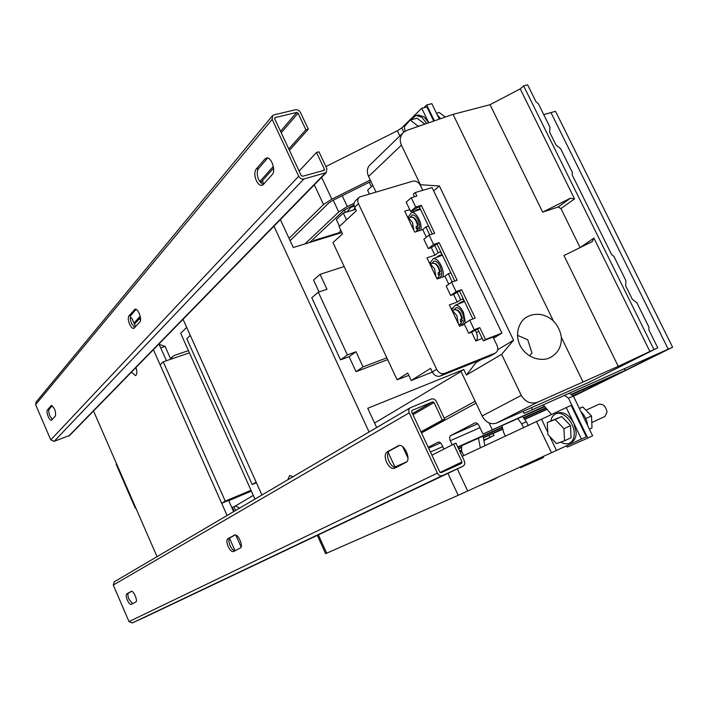 <?xml version="1.0" encoding="UTF-8"?>
<svg xmlns="http://www.w3.org/2000/svg" width="708" height="708" viewBox="0 0 708 708"><rect width="100%" height="100%" fill="white"/><g stroke="black" fill="none" stroke-linecap="round" stroke-linejoin="round"><path stroke-width="1.06" d="M135.803 367.673L136.467 369.231M160.698 347.876L165.097 346.398L170.805 359.213M159.114 344.318L165.097 346.398M228.126 546.479C229.941 550.187 231.711 551.877 233.436 551.559L240.322 548.001C243.8 546.611 237.976 533.221 234.684 535.018L227.834 538.744C226.472 539.965 226.569 542.549 228.126 546.479M234.959 550.78C233.277 550.585 231.658 548.868 230.1 545.602C228.542 541.673 228.445 539.098 229.817 537.868L235.242 534.912M129.617 324.264C130.998 327.158 132.369 328.556 133.75 328.45L139.865 321.963C142.388 319.653 138.06 308.13 135.06 309.157L128.953 315.83C127.883 317.626 128.104 320.441 129.617 324.264M134.759 327.645L131.644 323.618C130.13 319.795 129.909 316.98 130.989 315.193L136.086 309.325M48.188 416.552C49.356 419.101 50.445 420.34 51.436 420.269L55.436 415.959C55.985 411.26 54.622 407.773 51.374 405.507L47.383 409.923C46.684 411.198 46.949 413.401 48.188 416.552M52.312 419.437L49.914 415.95C48.675 412.799 48.41 410.596 49.117 409.33L52.242 405.737M127.298 600.012C128.741 603.083 130.051 604.543 131.228 604.384L135.803 602.021C138.148 601.136 133.458 590.118 131.281 591.384L126.732 593.862C125.847 594.738 126.033 596.791 127.298 600.012M132.608 603.676L128.989 599.26C127.723 596.039 127.546 593.985 128.44 593.109L131.679 591.339M386.63 462.324C389.055 466.97 391.666 468.979 394.453 468.333L405.967 462.395C411.675 459.979 404.091 442.925 398.551 445.686L387.064 451.925C384.745 453.81 384.603 457.28 386.63 462.324M396.108 467.484C393.453 467.501 391.073 465.439 388.966 461.306C386.94 456.262 387.099 452.801 389.418 450.916L399.365 445.5M256.34 180.646C257.951 183.912 259.748 185.496 261.73 185.425L263.261 184.576L272.27 174.54C276.12 170.885 271.447 156.955 266.704 157.946L265.004 158.893L256.119 169.141C254.314 171.938 254.384 175.779 256.34 180.646M263.155 184.691L258.774 179.991C256.818 175.133 256.747 171.301 258.562 168.504L267.686 158.026M587.675 425.623C587.003 420.118 584.711 415.366 580.781 411.383M591.791 422.57L604.924 416.454L607.021 412.109C605.862 406.357 603.189 403.737 599.003 404.241L585.941 410.215M560.869 442.066C564.055 443.951 566.958 444.314 569.568 443.146C572.772 441.447 574.321 438.057 574.215 432.969C574.064 421.941 562.471 410.268 555.541 413.941C553.045 415.118 551.497 417.428 550.895 420.871M569.568 443.146L571.498 442.234C574.71 440.535 576.268 437.137 576.162 432.066L573.843 423.287C569.028 414.773 563.577 411.357 557.488 413.056L555.541 413.941M410.658 119.873L416.056 115.466L421.924 117.289L426.765 123.466M416.879 115.254L418.109 114.944L423.986 116.758L428.747 122.776L421.747 108.271L412.968 116.873M549.7 357.77C544.337 360.744 529.903 360.779 521.079 347.327C512.911 333.22 520.787 319.512 527.256 316.812L529.38 315.759C537.885 312.724 545.877 314.423 553.346 320.866C557.771 325.636 560.435 331.123 561.347 337.327C561.71 346.194 558.258 352.805 550.992 357.151L549.7 357.77M420.941 230.153C421.455 226.843 420.782 223.135 418.915 219.011C416.516 214.347 414.074 212.17 411.587 212.488L408.082 217.206M442.934 276.916C443.677 273.704 443.066 269.881 441.075 265.465C438.535 260.544 435.951 258.278 433.323 258.668L429.827 263.226M465.404 322.998L463.457 312.361C460.749 307.175 458.014 304.803 455.244 305.263L451.775 309.67M417.959 231.109C420.225 229.259 420.242 225.533 418.012 219.931C416.18 216.365 414.313 214.701 412.41 214.949L409.861 217.489M437.314 278.014L438.624 278.094C442.066 277.12 442.571 273.191 440.137 266.314C438.19 262.544 436.208 260.81 434.199 261.11L431.632 263.544M459.563 324.432L460.979 324.485C464.377 323.591 464.873 319.804 462.466 313.122C460.395 309.157 458.306 307.343 456.182 307.697L453.607 310.007M413.791 230.189L412.49 222.454L407.135 216.206M435.933 276.686L434.597 268.845L429.207 262.571M458.271 323.627L456.899 315.68L451.492 309.378M416.366 231.613L417.791 228.188L416.277 228.755L416.092 226.436L417.614 225.879L417.977 225.029M439.81 274.385L438.155 277.678L439.81 274.385L438.296 274.969L438.137 272.704L439.65 272.111L439.987 271.208M462.032 321.007L460.457 324.069L462.032 321.007L460.519 321.627L460.386 319.397L462.439 318.29L460.377 312.865L457.749 310.077L454.598 309.608M442.332 420.145L444.686 419.145L436.411 401.551C435.119 399.294 433.438 398.454 431.376 399.029L410.41 407.693C408.746 408.843 408.339 410.551 409.215 412.835L437.367 473.112C438.686 475.413 440.394 476.236 442.482 475.572L462.979 466.209C464.784 465.085 465.227 463.306 464.306 460.873L455.961 443.137L453.616 444.173L461.97 461.935L461.616 463.359L441.137 472.67L439.765 472.015L411.64 411.826L412.029 410.419L432.703 401.852L434.048 402.525L442.332 420.145L420.986 431.827M453.616 444.173L431.915 455.209M305.865 129.794L308.325 129.183L300.519 112.572C299.28 110.421 297.59 109.483 295.448 109.749L273.89 114.882L272.642 115.528L272.164 119.387L298.696 176.212C299.962 178.416 301.688 179.345 303.856 179L326.246 172.628L326.839 168.548L318.972 151.813L316.52 152.459L324.397 169.212L324.237 170.301L302.582 176.274L301.21 175.531L274.686 118.785L275.147 117.581L296.696 112.413L298.05 113.165L305.865 129.794L288.802 148.99M316.52 152.459L299.13 171.079M140.193 316.184L134.033 323.105L131.75 317.963L130.316 318.423M273.332 166.398L259.712 181.717M183.045 319.281L261.916 495.007M287.811 479.785L289.625 475.546L293.165 476.634M273.943 226.188L369.072 432.004M483.06 436.163L484.918 445.81M499.202 476.502L494.812 479.042L478.157 486.201M478.449 438.208L480.334 447.934M463.767 455.616L461.625 451.076L461.669 445.677M505.45 436.287L503.724 432.65L501.91 425.641M538.257 458.51L538.806 459.651L520.415 467.758L520.008 466.917M517.787 418.596L521.69 423.818L523.619 427.862M317.326 535.345L325.609 553.665L458.209 495.317L586.321 436.801L571.108 405.339L462.182 456.35M564.612 395.453L568.506 398.206L587.782 438.075L567.276 447.111L566.586 445.686M551.638 414.614L543.266 404.896M573.365 396.064L668.237 349.159L550.948 112.59L668.237 349.159L524.115 413.366L672.6 347.23L573.471 396.285M624.589 368.921L625.306 370.381L615.473 375.249L571.524 394.754M583.472 389.444L584.109 390.754L573.303 396.002M545.771 408.259L546.328 409.428L539.7 412.711L546.965 409.118M462.545 320.609L461.041 319.131M440.341 273.987L438.677 272.491M417.791 228.188L418.163 227.339L416.499 226.286M482.148 338.344L475.873 341.044L471.634 332.149L477.661 328.954L483.343 340.84L485.467 339.53L479.767 327.609L474.272 329.724L469.714 320.175L475.218 318.096L461.625 289.669L456.094 291.652L451.571 282.182L457.111 280.226L439.146 242.64L433.57 244.472L428.322 248.588L423.88 239.269L429.092 235.091L434.677 233.286L421.313 205.329L415.702 207.046L410.596 211.409L413.596 210.488L416.782 207.763L419.375 206.975L421.313 205.329M475.112 329.937L476.316 332.45L478.856 331.468M428.322 248.588L431.305 247.605L439.146 242.64M437.163 244.189L454.775 281.049M451.571 282.182L446.182 286.059L450.669 295.466L453.624 294.404L461.625 289.669M459.572 291.103L472.891 318.981M453.624 294.404L457.271 302.042L449.376 304.927L459.527 326.264L464.457 324.397L464.174 323.804L469.714 320.175M477.661 328.954L479.767 327.609M414.499 196.762L413.295 194.24L415.207 192.567L432.066 187.549L501.919 333.087L485.467 339.53M410.596 211.409L406.188 202.152L411.26 197.736L416.87 196.045L415.207 192.567M419.375 206.975L432.314 234.047M475.873 341.044C477.732 339.114 477.873 336.247 476.316 332.45M411.26 197.736L415.702 207.046M429.092 235.091L433.57 244.472M450.669 295.466L456.094 291.652M464.457 324.397L468.696 333.282L474.272 329.724M471.634 332.149L468.696 333.282M422.756 190.319L420.419 185.443C418.472 182.08 415.923 180.655 412.764 181.186L359.514 197.01C357.655 198.656 357.31 200.895 358.478 203.718L436.624 369.355C438.686 372.93 441.341 374.284 444.606 373.417L440.234 376.063L490.502 355.859L495.485 352.965C497.857 351.292 498.361 348.761 497.007 345.354L493.343 337.707L496.892 335.53L483.343 340.84M444.606 373.417L495.034 353.177M491.175 355.522L490.502 355.859M493.582 338.203L501.919 333.087M457.014 292.023L460.678 299.705L457.271 302.042M460.678 299.705L463.236 298.767M464.244 300.882L460.943 302.095L457.81 304.236M463.687 299.705L463.147 299.9L463.625 299.572M450.863 272.872L448.297 273.766L452.208 281.961M448.297 273.766L444.951 276.217L448.757 284.2M431.305 247.605L434.916 255.181L426.959 257.845L437.022 278.979L444.951 276.217M434.579 245.039L438.208 252.641L434.916 255.181M438.208 252.641L440.792 251.782M442.119 254.57L438.792 255.685L436.464 257.464M441.376 253.013L440.836 253.199L441.296 252.844M428.535 226.126L425.942 226.949L429.729 234.879M425.942 226.949L422.703 229.587L426.366 237.269M409.773 209.674L404.755 211.205L414.72 232.144L422.703 229.587M493.343 337.707L493.025 337.043M358.478 203.718L354.655 207.276C353.496 204.47 353.841 202.24 355.69 200.603L358.912 197.576M440.234 376.063C436.986 376.939 434.34 375.594 432.296 372.036L436.624 369.355M432.314 372.081L411.215 380.479L430.579 368.399L432.296 372.036M452.235 308.051L451.2 308.759M430.013 262.402L429.455 262.827M420.198 208.683L416.844 209.71L415.056 211.232M354.655 207.276L356.319 210.807L339.123 226.675L342.513 233.914L332.964 242.579L397.099 379.807L408.817 375.364M411.215 380.479L407.719 373.036L397.099 379.807M517.442 335.309L527.708 339.725L532.009 353.018L529.469 355.841M344.159 266.518L320.051 274.359L326.981 289.28L318.299 292.183L347.389 354.929L356 351.726L363.036 366.877L386.825 357.814M320.051 274.359L313.555 280.058L319.06 291.926M318.299 292.183L311.786 297.732L340.539 359.868L349.088 356.682L356.044 371.682L387.665 359.611M347.389 354.929L340.539 359.868M356 351.726L349.088 356.682M363.036 366.877L356.044 371.682M427.889 373.851L432.367 372.187M280.359 219.613L293.289 247.517L341.884 232.578M262.358 180.735L263.836 183.93M395.153 467.457L388.143 452.315M376.665 427.535L367.744 408.277L463.775 369.523L466.395 375.045L476.033 362.62L475.661 361.832M190.266 335.362L256.119 482.086L252.154 484.529L186.797 338.76L190.266 335.362M256.42 482.75L252.154 484.529M476.033 362.62L480.865 359.735M497.68 349.717L513.548 340.256L501.636 354.336L521.3 395.391C525.363 402.073 530.796 404.339 537.611 402.197L618.243 366.328L657.741 347.805L648.882 329.91L648.944 327.185L636.837 302.714L632.297 299.219L625.713 285.908L625.872 280.572L613.871 256.323L611.606 254.561L572.197 174.92L572.33 172.38L560.586 148.653L556.045 145.069L549.656 132.166L549.957 127.183L538.319 103.678L536.053 101.872L527.628 84.836L523.61 85.863L653.918 349.478M466.395 375.045L501.636 354.336M433.65 190.859L439.367 185.974L513.548 340.256M420.012 184.7L439.367 185.974M558.17 207.001L542.691 212.126L570.374 198.258L574.533 198.877L560.931 208.577L558.17 207.001L570.374 198.258M580.1 247.605L593.906 238.1L592.295 241.587L563.966 255.544L618.243 366.328M657.741 347.805L588.339 382.577L496.379 423.136C490.626 424.853 485.883 422.472 482.13 415.977L460.917 371.231L463.775 369.523M374.585 423.048L461.05 371.496M444.235 418.18L475.139 401.232M553.346 320.866L453.049 114.369L407.038 130.299L403.834 132.077C400.064 135.83 399.259 140.166 401.427 145.105L368.594 176.496L375.913 191.93M401.427 145.105L420.278 184.469M522.504 416.499L526.407 421.702L528.318 425.685M521.69 423.818L526.407 421.702M542.974 456.341L543.496 457.439L538.806 459.651M568.506 398.206L573.356 396.046L592.605 435.792L587.782 438.075M434.393 120.82L426.72 104.952L423.871 107.731M426.72 104.952L431.827 103.66L439.305 119.121M453.049 114.369L490.051 104.695L542.691 212.126M490.051 104.695L520.212 88.881L574.533 198.877M368.594 176.496C366.523 171.557 367.071 167.628 370.213 164.725L402.666 133.219M579.949 247.242L560.931 208.577M593.906 238.1L649.9 351.495M520.212 88.881L523.61 85.863M561.347 337.327L582.958 381.824M406.746 461.802L394.94 466.997M402.737 446.757L407.967 458.005M421.49 432.907L476.05 403.144M625.306 370.381L571.073 394.436M544.443 406.242L482.998 434.031L544.771 406.622M584.109 390.754L572.914 395.728M545.797 407.79L523.433 417.738M502.299 427.136L457.757 446.943M457.943 447.341L502.406 427.552M523.69 418.083L546.089 408.118M569.462 393.303L573.356 396.046M546.328 409.428L524.504 419.163M502.742 428.862L483.316 437.517M461.66 447.173L458.519 448.571M458.651 448.854L461.651 447.518M483.378 437.827L502.822 429.154M524.681 419.401L547.125 409.304M312.998 241.455L314.14 240.384L339.681 232.543M339.504 226.321L336.344 219.569L343.3 213.046L355.646 209.373M369.31 193.85L367.602 190.257L372.806 185.381M433.694 121.068L426.88 106.97L421.747 108.271M340.53 229.684L339.751 232.481L338.504 233.613M346.504 219.861L343.3 213.046M314.432 241.012L314.14 240.384M543.717 114.572L555.523 111.324L672.6 347.23M489.042 422.933L492.131 429.446M479.98 427.659L450.27 440.721L452.226 444.881M428.216 447.306L438.11 442.155C439.518 441.81 440.819 442.748 442.004 444.978L443.943 449.093M450.27 440.721C449.279 438.261 449.403 436.553 450.642 435.615L474.926 422.95C476.466 422.561 477.865 423.534 479.13 425.853L482.998 434.031M523.141 411.33L524.115 413.366M531.389 407.693L532.168 409.312M343.814 210.391L345.946 212.258M346.796 212.002L351.177 207.178L351.035 206.329M353.159 210.108L355.027 208.064M354.266 206.267L351.177 207.178M410.242 407.799L114.333 581.781L113.271 585.056L128.998 621.597L132.308 622.943L146.689 616.341M444.686 419.145L421.092 432.048M272.173 116.094L36.09 402.064L35.604 404.631L50.781 439.898L54.1 441.367L69.703 435.376M140.45 317.476L134.493 324.149M308.325 129.183L289.448 150.353M273.607 168.123L260.517 182.806M309.723 242.463L343.69 210.506L353.991 204.904M354.071 203.302L347.309 206.55L338.751 211.966L304.962 243.924M412.029 117.785L401.71 127.9L397.356 130.794L325.892 166.539M370.275 180.044L331.831 199.143L323.538 204.55L289.032 238.339M290.112 240.658L328.733 203.046L332.866 200.346L370.939 181.452M418.304 126.396L410.224 119.988L404.312 126.688L405.038 131.237M421.118 125.422L418.269 126.166M424.844 124.13L417.092 118.209L410.224 119.988M581.472 439.093L566.232 407.525M563.949 428.667L564.55 440.783L556.47 443.597L547.895 434.491L547.249 422.526L555.231 419.525L563.949 428.667L570.48 425.65L571.055 437.73L564.55 440.783M547.249 422.526L561.763 416.561L570.48 425.65M561.763 416.561L555.231 419.525M135.715 507.778L135.219 507.981L116.165 464.262L116.59 463.899M135.219 507.981L135.662 507.654M189.434 352.832L163.247 361.806L160.132 364.85L221.675 503.308L228.622 500.379L233.631 511.636M166.424 360.717L158.955 343.964M221.675 503.308L225.241 501.114L251.004 490.272M163.247 361.806L225.241 501.114M140.467 320.609L139.529 318.503M227.091 515.486L153.379 349.672M241.109 547.01L235.773 535.009M135.98 367.496C137.263 371.966 137.087 374.656 135.449 375.559L131.396 372.196M235.569 510.503L233.861 506.68L231.905 507.76M239.746 508.043L235.321 506.061L233.861 506.68M188.452 350.628L174.903 355.257L172.725 356.46L170.761 359.106M251.384 491.113L228.737 500.653M253.287 495.352L235.321 506.061M460.138 452.005L461.713 451.262M460.474 450.757L460.899 451.66M483.803 440.049L490.051 437.252L483.856 440.296M461.634 450.244L459.713 451.102M459.607 450.872L461.634 449.961M483.856 440.314L490.051 437.252L489.113 435.27L490.051 437.252L494.034 435.473L483.909 440.571M461.855 451.554L460.288 452.324M493.095 433.491L494.034 435.473M232.525 507.769L232.038 508.061M234.127 511.353L232.428 507.539M157.034 556.674L93.527 410.976M436.447 113.209L439.226 112.492L445.314 117.041M436.898 114.138L440.518 118.705M589.383 429.137L592.012 427.906L591.525 415.941L582.808 407.003L579.303 408.33M591.525 415.941L585.773 418.596M582.808 407.003L579.41 408.543M135.626 326.68L134.033 323.105M229.472 538.151L235.047 550.727M254.96 499.096L180.699 333.335L186.673 327.353M417.614 225.879C416.782 221.949 415.242 219.144 412.985 217.471L410.844 217.135M439.65 272.111C438.845 268.217 437.279 265.376 434.96 263.588L432.615 263.164M461.89 318.786L460.129 313.715L457.598 310.476L454.74 309.555L452.518 310.449M434.048 402.525L412.968 414.676M461.97 461.935L440.093 472.457M324.397 169.212L322.936 170.716M298.05 113.165L281.226 132.777M482.13 415.977L521.3 395.391M537.611 402.197L496.379 423.136M442.766 446.598L430.429 452.031M428.614 448.155L440.544 442.925M450.642 435.615L477.67 423.809M432.703 401.852L412.454 413.569M462.952 466.227L146.636 616.358L462.979 466.209M442.482 475.572L132.308 622.943M437.367 473.112L128.998 621.597M409.215 412.835L113.271 585.056M325.238 173.141L68.694 436.093M303.856 179L54.1 441.367M298.696 176.212L50.781 439.898M272.164 119.387L35.604 404.631M296.696 112.413L280.545 131.307M275.147 117.581L274.58 118.263M338.751 211.966L333.22 200.178M347.309 206.55L342.212 195.709M371.39 186.7L369.293 182.275M403.755 132.148L401.71 127.9M399.834 135.963L397.356 130.794M331.831 199.143L321.609 177.372M323.538 204.55L314.317 184.841M326.698 553.24L318.37 534.85M458.209 495.317L447.925 473.36M467.687 491.025L457.306 468.908M551.346 452.483L536.655 421.818M556.364 450.208L549.78 436.5M547.78 432.322L541.62 419.481M267.474 158.256L265.004 158.893M258.562 168.504L256.119 169.141M398.728 445.624L398.268 445.819M389.418 450.916L387.064 451.925M128.44 593.109L126.732 593.862M49.117 409.33L47.383 409.923M51.702 405.498L51.02 405.728M135.679 309.175L134.37 309.591M130.989 315.193L128.953 315.83M229.817 537.868L227.834 538.744M262.314 185.266L261.73 185.425M416.056 115.466L418.109 114.944M526.31 317.396L527.256 316.812M418.18 225.427C417.437 221.701 415.888 219.037 413.534 217.427L411.074 217.055L408.746 217.896M440.208 271.642L438.5 266.836L436.004 263.845L432.809 263.093L430.535 263.96M418.339 227.799L416.401 231.605M460.457 324.069L458.802 324.742M438.155 277.678L436.677 278.253M464.554 301.528L455.253 305.263M442.42 255.19L433.323 258.668M420.472 209.267L411.587 212.488M490.954 355.646L495.485 352.965M326.246 172.628L69.393 435.694M170.531 358.593L171.92 357.239"/></g></svg>
